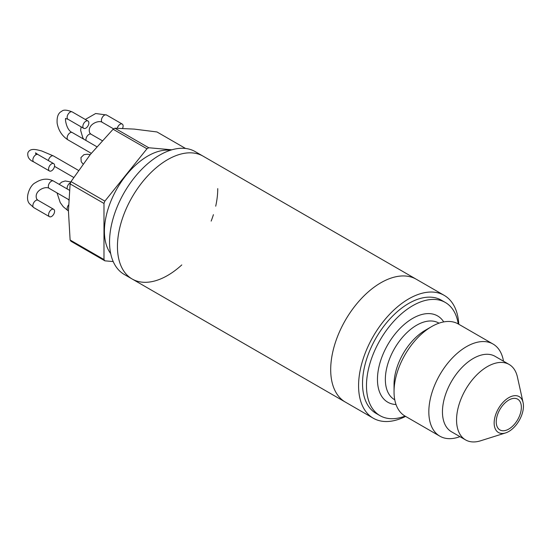 <?xml version="1.0" encoding="UTF-8"?>
<svg xmlns="http://www.w3.org/2000/svg" width="551" height="551" viewBox="0 0 551 551"><rect width="100%" height="100%" fill="white"/><g stroke="black" fill="none" stroke-linecap="round" stroke-linejoin="round"><path stroke-width="0.83" d="M405.591 416.398A70.927 40.953 -60 0 1 373.268 418.209A70.927 40.953 -60 0 1 358.577 385.741A70.927 40.953 -60 0 1 389.536 314.359A70.927 40.953 -60 0 1 444.196 295.357L416.315 279.261A70.927 40.953 120 0 0 380.851 282.773A70.927 40.953 120 0 0 334.512 345.277A70.927 40.953 120 0 0 345.387 402.113A70.927 40.953 -60 0 1 330.696 369.645A70.927 40.953 -60 0 1 361.656 298.263A70.927 40.953 -60 0 1 416.315 279.261L203.064 156.147A70.927 40.953 120 0 0 167.6 159.659A70.927 40.953 120 0 0 121.261 222.156A70.927 40.953 120 0 0 132.137 278.992A70.927 40.953 120 0 0 181.789 264.921M444.196 295.357A70.927 40.953 -60 0 1 458.783 324.257M431.653 326.585A53.199 30.711 120 0 0 394.041 391.74L394.041 384.419A44.232 25.539 120 0 1 425.317 330.249L431.653 326.585A53.199 30.711 120 0 1 458.253 323.954A65.342 37.723 120 0 0 445.353 302.478L441.399 300.199A65.342 37.723 120 0 0 391.045 317.7A65.342 37.723 120 0 0 362.524 383.462A65.342 37.723 120 0 0 376.058 413.374L380.004 415.654A65.342 37.723 120 0 0 405.054 416.088L439.85 436.178A53.199 30.711 120 0 0 459.927 436.647M445.353 302.478A65.342 37.723 120 0 0 394.998 319.979A65.342 37.723 120 0 0 366.477 385.741A65.342 37.723 120 0 0 380.004 415.654M523.45 406.101A20.718 11.964 -60 0 1 505.549 432.934A20.718 11.964 -60 0 1 494.151 423.016A20.718 11.964 -60 0 1 507.168 398.69A20.718 11.964 -60 0 1 523.085 402.561A20.718 11.964 -60 0 1 523.45 406.101M521.356 407.306A17.763 10.255 120 0 0 517.678 399.179A17.763 10.255 120 0 0 503.993 403.938A17.763 10.255 120 0 0 496.237 421.811A17.763 10.255 120 0 0 499.922 429.938A17.763 10.255 120 0 0 513.608 425.179A17.763 10.255 120 0 0 521.356 407.306M523.085 402.561L517.403 376.96A43.563 25.153 120 0 0 509.145 364.459L495.039 356.311A43.563 25.153 120 0 0 461.469 367.985A43.563 25.153 120 0 0 442.453 411.824A43.563 25.153 120 0 0 451.476 431.764L465.581 439.912A43.563 25.153 120 0 0 480.541 440.807L505.549 432.934M509.145 364.459A43.563 25.153 120 0 0 475.575 376.126A43.563 25.153 120 0 0 456.559 419.965A43.563 25.153 120 0 0 465.581 439.912M503.49 361.194A53.199 30.711 120 0 0 493.042 344.038A53.199 30.711 120 0 0 452.047 358.288A53.199 30.711 120 0 0 428.83 411.824A53.199 30.711 120 0 0 439.85 436.178M394.041 391.74A53.199 30.711 120 0 0 405.054 416.088M170.342 150.271A61.437 35.471 120 0 0 126.523 174.791A61.437 35.471 120 0 0 104.414 231.248A61.437 35.471 120 0 0 110.689 253.598M132.137 278.992A70.927 40.953 120 0 1 117.446 246.524A70.927 40.953 120 0 1 148.405 175.149A70.927 40.953 120 0 1 203.064 156.147L195.164 151.587A70.927 40.953 120 0 0 140.505 170.59A70.927 40.953 120 0 0 109.546 241.965A70.927 40.953 120 0 0 124.237 274.432L373.268 418.209M211.171 221.089A70.927 40.953 120 0 0 213.416 214.663M215.703 206.184A70.927 40.953 120 0 0 217.748 188.614M185.549 148.46L156.973 131.958L134.251 129.106L114.89 128.204L148.749 147.751L171.836 149.81M113.21 261.573L104.876 260.83A70.927 40.953 -60 0 1 103.981 259.555L103.981 203.443A70.927 40.953 -60 0 1 104.876 201.136L146.959 148.784A70.927 40.953 -60 0 1 148.749 147.751M103.981 203.443L70.122 183.896A70.927 40.953 -60 0 1 71.01 181.589L104.876 201.136M146.959 148.784L113.1 129.237A70.927 40.953 -60 0 1 114.89 128.204M113.1 129.237L90.371 154.438L71.01 181.589M104.876 260.83L71.01 241.283A70.927 40.953 -60 0 1 70.122 240.009L103.981 259.555M70.122 183.896L68.434 210.978L70.122 240.009M85.853 121.213A4.243 2.452 -60 0 1 87.974 121.006A4.243 2.452 -60 0 1 88.628 124.409A4.243 2.452 -60 0 1 85.853 128.149A4.243 2.452 -60 0 1 83.731 128.355A4.243 2.452 -60 0 1 83.077 124.96A4.243 2.452 -60 0 1 85.853 121.213M48.984 167.077A4.243 2.452 -60 0 1 53.709 163.64A4.243 2.452 -60 0 1 54.184 167.545A4.243 2.452 -60 0 1 49.459 170.989A4.243 2.452 -60 0 1 48.984 167.077M48.984 216.24A4.243 2.452 -60 0 1 49.755 211.309A4.243 2.452 -60 0 1 53.709 209.325A4.243 2.452 -60 0 1 54.184 209.773A4.243 2.452 -60 0 1 53.413 214.697A4.243 2.452 -60 0 1 49.459 216.681A4.243 2.452 -60 0 1 48.984 216.24M117.294 128.225A4.243 2.452 -60 0 1 122.246 124.065A4.243 2.452 -60 0 1 122.721 124.512A4.243 2.452 -60 0 1 122.556 128.355M443.72 321.915A49.817 28.762 120 0 0 404.097 324.573A49.817 28.762 120 0 0 377.456 379.405A49.817 28.762 120 0 0 396.024 404.524M438.995 323.182L438.741 323.038A44.232 25.539 120 0 0 404.661 334.891A44.232 25.539 120 0 0 385.349 379.405A44.232 25.539 120 0 0 394.509 399.654L394.764 399.799M68.014 139.892C62.153 136.09 58.53 130.559 57.152 123.3C56.705 116.964 58.22 112.969 61.705 111.309C63.324 109.573 66.843 109.78 72.257 111.929A4.243 2.452 120 0 0 70.135 112.142A4.243 2.452 120 0 0 67.36 115.882A4.243 2.452 120 0 0 68.014 119.285L65.948 118.658C64.646 116.337 65.831 130.174 72.257 132.543A4.243 2.452 120 0 0 70.135 132.757A4.243 2.452 120 0 0 67.36 136.496A4.243 2.452 120 0 0 68.014 139.892L91.273 153.323M53.709 163.64L37.991 154.562A4.243 2.452 120 0 0 33.267 158.006A4.243 2.452 120 0 0 33.742 161.911C29.203 159.997 27.24 156.966 27.874 152.827C30.229 147.344 37.42 149.968 41.6 150.933L53.447 155.94A4.243 2.452 120 0 0 48.722 159.384A4.243 2.452 120 0 0 48.392 160.568M33.267 207.162A4.243 2.452 120 0 0 33.742 207.603L29.795 204.015C24.347 198.959 29.782 185.15 35.292 182.794C41.58 178.662 47.634 178.076 53.447 181.024A4.243 2.452 120 0 0 49.5 183.008A4.243 2.452 120 0 0 48.722 187.932A4.243 2.452 120 0 0 49.204 188.373C45.568 185.639 33.391 190.88 36.745 199.131L37.991 200.254A4.243 2.452 120 0 0 34.038 202.238A4.243 2.452 120 0 0 33.267 207.162M70.576 182.698A4.243 2.452 120 0 0 70.135 182.911A4.243 2.452 120 0 0 67.25 188.993M68.517 205A4.243 2.452 120 0 0 68.014 210.668L63.269 206.756L60.217 202.568L57.022 192.891M122.246 124.065L106.522 114.994A4.243 2.452 120 0 0 102.576 116.977A4.243 2.452 120 0 0 101.804 121.902A4.243 2.452 120 0 0 102.279 122.343C98.65 119.608 86.473 124.85 89.82 133.101L91.067 134.224A4.243 2.452 120 0 0 87.423 135.787A4.243 2.452 120 0 0 86.059 140.512M458.253 323.954L493.042 344.038M87.974 121.006L72.257 111.929M83.731 128.355L68.014 119.285M72.257 132.543L96.811 146.718M37.991 154.562L35.519 152.834L36.035 154.679M49.459 170.989L33.742 161.911M53.447 155.94L78.469 170.39M54.515 166.361L73.703 177.443M53.709 209.325L37.991 200.254M49.459 216.681L33.742 207.603M53.447 181.024L69.433 190.253M49.204 188.373L68.737 199.655M68.717 200.034L68.228 199.359M59.157 184.323L61.705 182.078L65.225 180.962L70.852 181.988M68.434 210.909L68.014 210.668M90.254 154.59L87.044 154.232L83.91 154.693L80.949 157.572L81.224 161.739L83.029 163.998M106.522 114.994L95.681 113.513L85.309 119.464M81.142 126.861L80.625 130.291L82.877 137.984L83.931 139.286M113.651 128.906L102.279 122.343M91.067 134.224L102.204 140.657"/></g></svg>
